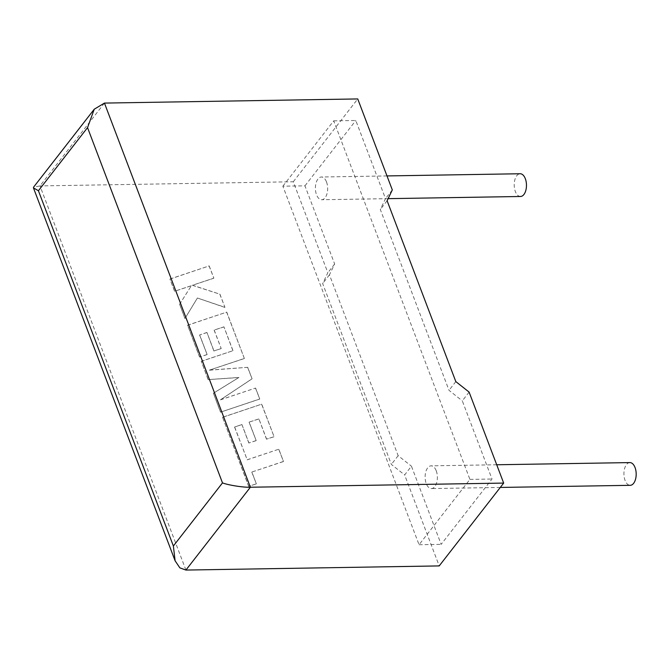 <?xml version="1.0" encoding="UTF-8"?>
<svg xmlns="http://www.w3.org/2000/svg" width="669" height="669" viewBox="0 0 669 669"><rect width="100%" height="100%" fill="white"/><g stroke="black" fill="none" stroke-linecap="round" stroke-linejoin="round"><path stroke-width="0.5" stroke-dasharray="3.35 2.51" d="M629.872 462.588A11.365 6.13 -90.9 0 0 624.562 468.685A11.365 6.13 -90.9 0 0 625.063 480.359A11.365 6.13 -90.9 0 0 630.24 485.318M436.238 470.792A11.365 6.13 89.1 0 1 436.74 482.466A11.365 6.13 89.1 0 1 431.43 488.571A11.365 6.13 89.1 0 1 426.262 483.612A11.365 6.13 89.1 0 1 425.752 471.946A11.365 6.13 89.1 0 1 431.062 465.841A11.365 6.13 89.1 0 1 436.238 470.792M520.524 196.485A11.365 6.13 89.1 0 1 515.347 191.526A11.365 6.13 89.1 0 1 514.846 179.852A11.365 6.13 89.1 0 1 520.148 173.748M326.514 181.96A11.365 6.13 89.1 0 1 327.024 193.634A11.365 6.13 89.1 0 1 321.714 199.738A11.365 6.13 89.1 0 1 316.537 194.779A11.365 6.13 89.1 0 1 316.036 183.105A11.365 6.13 89.1 0 1 321.346 177.009A11.365 6.13 89.1 0 1 326.514 181.96M469.111 392.101L462.304 400.848L492.008 479.021L441.147 544.365L411.452 466.193L404.645 474.931L439.207 565.915M185.915 570.063L39.989 185.915L293.281 181.767L327.843 272.751L322.659 283.572L391.357 464.42L404.645 474.931M282.862 186.191L333.714 120.846L469.914 479.389L419.062 544.733L282.862 186.191L304.955 185.831L334.651 264.004L329.457 274.825L398.155 455.673L411.452 466.193M419.062 544.733L441.147 544.365M333.714 120.846L355.808 120.487L385.503 198.66L380.318 209.481L449.016 390.328L462.304 400.848M469.914 479.389L492.008 479.021M392.31 189.921L385.503 198.66M304.955 185.831L355.808 120.487M334.651 264.004L327.843 272.751M293.281 181.767L357.748 98.937M387.117 200.742L380.318 209.481M455.815 381.589L449.016 390.328M329.457 274.825L322.659 283.572M398.155 455.673L391.357 464.42M104.448 103.085L39.989 185.915L33.55 187.195M170.018 278.99L209.196 265.902L213.846 278.137L192.563 285.22L219.95 294.209L224.926 307.305L197.422 298.006L184.995 318.427L179.618 304.261L191.384 285.671L174.668 291.241L169.943 279.082L209.196 265.902M209.121 266.003L213.846 278.137M213.771 278.237L192.563 285.22M192.488 285.32L219.95 294.209M219.875 294.31L224.926 307.305M224.843 307.406L197.422 298.006M197.347 298.106L184.995 318.427M184.92 318.519L179.618 304.261M179.543 304.362L191.384 285.671M191.309 285.772L174.668 291.241M174.592 291.333L169.943 279.082M220.569 412.071L213.403 393.196L238.958 377.441L208.243 379.607L201.277 361.285L233.004 350.69L223.939 326.832L214.197 330.06L221.213 348.524L213.963 350.932L206.947 332.46L199.671 334.926L207.114 354.528L199.646 356.995L187.571 325.201L226.749 312.105L244.352 358.459L209.472 370.099L247.714 367.314L252.071 378.779L220.544 399.744L255.591 388.045L259.748 398.983L220.494 412.171L213.403 393.196M213.327 393.297L238.958 377.441M238.883 377.542L208.243 379.607M208.159 379.708L201.277 361.285M201.202 361.385L233.004 350.69M232.929 350.782L223.939 326.832M223.864 326.932L214.197 330.06M214.122 330.16L221.213 348.524M221.13 348.624L213.963 350.932M213.888 351.033L206.947 332.46M206.872 332.56L199.671 334.926M199.596 335.027L207.114 354.528M207.039 354.629L199.646 356.995M199.571 357.087L187.571 325.201M187.496 325.301L226.749 312.105M226.674 312.206L244.352 358.459M244.277 358.559L209.472 370.099M209.397 370.2L247.714 367.314M247.639 367.406L252.071 378.779M251.996 378.88L220.544 399.744M220.469 399.845L255.591 388.045M255.516 388.145L259.748 398.983M259.672 399.084L220.494 412.171M234.635 426.973L247.212 459.77L278.822 449.208L283.48 461.459L251.87 472.021L256.344 483.804L248.776 486.33L222.543 417.255L261.713 404.16L274.064 436.665L266.597 439.132L258.903 418.878L249.161 422.106L256.177 440.57L248.927 442.97L241.91 424.506L234.56 427.065L247.212 459.77M247.137 459.862L278.822 449.208M278.747 449.3L283.48 461.459M283.405 461.56L251.87 472.021M251.795 472.122L256.344 483.804M256.269 483.896L248.776 486.33M248.701 486.43L222.543 417.255M222.459 417.356L261.713 404.16M261.638 404.26L274.064 436.665M273.989 436.765L266.597 439.132M266.521 439.224L258.903 418.878M258.828 418.97L249.161 422.106M249.085 422.206L256.177 440.57M256.093 440.67L248.927 442.97M248.851 443.07L241.91 424.506M241.835 424.606L234.56 427.065M500.278 487.442L431.43 488.571M388.12 198.651L321.714 199.738M386.991 175.93L321.346 177.009M496.716 464.763L431.062 465.841"/><path stroke-width="1" d="M500.278 487.442L630.24 485.318A11.365 6.13 -90.9 0 0 635.55 479.213A11.365 6.13 -90.9 0 0 635.04 467.539A11.365 6.13 -90.9 0 0 629.872 462.588L496.716 464.763M386.991 175.93L520.148 173.748A11.365 6.13 89.1 0 1 525.324 178.707A11.365 6.13 89.1 0 1 525.834 190.381A11.365 6.13 89.1 0 1 520.524 196.485L388.12 198.651M469.111 392.101L503.673 483.085L250.373 487.233L185.915 570.063L179.861 567.864L175.102 560.789L173.371 546.004L222.493 482.893C228.338 485.167 243.675 487.559 250.373 487.233L104.448 103.085L357.748 98.937L392.31 189.921L387.117 200.742L455.815 381.589L469.111 392.101M185.915 570.063L439.207 565.915L503.673 483.085M222.493 482.893L87.539 127.628L94.254 109.206L33.55 187.195L33.45 187.889L38.417 190.74L173.371 546.004M94.254 109.206L104.448 103.085M87.539 127.628L38.417 190.74M175.102 560.789L33.45 187.889"/></g></svg>

